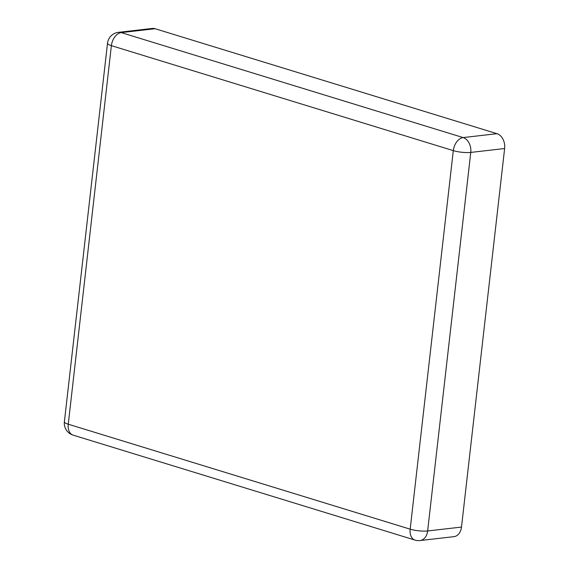 <?xml version="1.0" encoding="UTF-8"?>
<svg xmlns="http://www.w3.org/2000/svg" width="569" height="569" viewBox="0 0 569 569"><rect width="100%" height="100%" fill="white"/><g stroke="black" fill="none" stroke-linecap="round" stroke-linejoin="round"><path stroke-width="0.85" d="M461.495 527.079L504.625 148.53L470.762 152.421L427.632 530.962L461.495 527.079A12.433 9.047 83.5 0 1 453.92 536.667L420.05 540.55A12.433 9.047 -96.5 0 0 427.632 530.962A12.433 2.582 6.5 0 1 410.171 529.17L453.301 150.629L111.389 45.655L68.259 424.204L410.171 529.17A12.433 8.122 107.1 0 0 414.986 540.081L73.074 435.114A12.433 8.122 -72.9 0 1 68.259 424.204A12.433 2.582 6.5 0 1 64.375 421.821A12.433 12.433 0 0 0 73.074 435.114M497.007 133.687L155.095 28.72L121.233 32.604L463.145 137.577L497.007 133.687A12.433 9.047 83.5 0 1 504.625 148.53M64.375 421.821L107.505 43.28A12.433 2.582 6.5 0 0 111.389 45.655A12.433 8.122 107.1 0 1 121.233 32.604A12.433 9.047 -96.5 0 0 118.437 32.333L152.3 28.45A12.433 9.047 83.5 0 1 155.095 28.72M470.762 152.421A12.433 9.047 -96.5 0 0 463.145 137.577A12.433 8.122 -72.9 0 0 453.301 150.629A12.433 2.582 6.5 0 0 470.762 152.421M414.986 540.081A12.433 12.433 0 0 0 420.05 540.55M118.437 32.333A12.433 12.433 0 0 0 107.505 43.28"/></g></svg>
